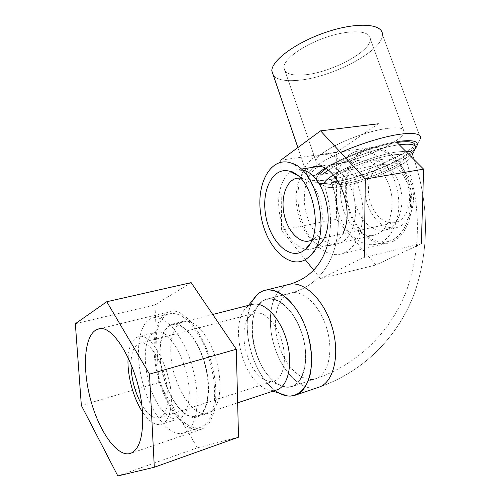 <?xml version="1.0" encoding="UTF-8"?>
<svg xmlns="http://www.w3.org/2000/svg" width="501" height="501" viewBox="0 0 501 501"><rect width="100%" height="100%" fill="white"/><g stroke="black" fill="none" stroke-linecap="round" stroke-linejoin="round"><path stroke-width="0.38" stroke-dasharray="2.5 1.88" d="M296.473 80.429C330.027 78.532 383.422 51.002 382.395 34.437L420.552 138.282L418.535 142.09L420.552 138.282L382.395 34.437C383.422 51.002 330.027 78.532 296.473 80.429C284.931 81.287 277.26 79.703 273.465 75.676C277.26 79.703 284.931 81.287 296.473 80.429M302.861 74.962C329.188 73.597 371.235 51.841 370.327 39.028C370.577 30.523 350.857 29.133 327.278 36.942C303.706 44.639 283.804 59.055 283.854 67.46C284.255 73.227 290.593 75.726 302.861 74.962C329.188 73.597 371.235 51.841 370.327 39.028C370.577 30.523 350.857 29.133 327.278 36.942C303.706 44.639 283.804 59.055 283.854 67.46C284.255 73.227 290.593 75.726 302.861 74.962M340.667 152.517C320.289 161.973 309.186 169.632 307.357 175.5L308.128 178.394C311.14 181.005 318.623 181.343 330.566 179.408C360.175 174.836 408.572 154.69 418.535 142.09C408.572 154.69 360.175 174.836 330.566 179.408C318.623 181.343 311.14 181.005 308.128 178.394L307.357 175.5C309.186 169.632 320.289 161.973 340.667 152.517M399.191 141.313C378.111 144.037 341.632 157.364 324.967 168.292C341.632 157.364 378.111 144.037 399.191 141.313M316.206 175.15C313.739 177.874 313.181 179.947 314.534 181.375C321.955 191.357 402.81 164.773 415.536 148.171L418.535 142.09L415.536 148.171C402.81 164.773 321.955 191.357 314.534 181.375L308.128 178.394L314.534 181.375C313.181 179.947 313.739 177.874 316.206 175.15M333.841 164.428C359.925 160.859 403.637 141.044 404.15 131.851C405.315 125.67 386.014 126.584 361.904 134.544C337.812 142.428 316.657 154.815 315.855 160.884C315.661 165.004 321.661 166.188 333.841 164.428C359.925 160.859 403.637 141.044 404.15 131.851C405.315 125.67 386.014 126.584 361.904 134.544C337.812 142.428 316.657 154.815 315.855 160.884C315.661 165.004 321.661 166.188 333.841 164.428M398.408 144.883C378.537 147.526 344.337 159.938 328.249 170.234C344.337 159.938 378.537 147.526 398.408 144.883L399.259 144.764L398.408 144.883M322.613 174.129C319.406 176.678 317.59 178.813 317.177 180.548L317.747 182.878C324.598 192.328 402.015 166.871 414.033 151.214L415.711 148.152L414.834 145.76C413.613 152.642 388.789 166.031 363.112 174.423C337.411 182.921 314.816 185.126 316.356 178.143C314.816 185.126 337.411 182.921 363.112 174.423C388.789 166.031 413.613 152.642 414.834 145.76L415.711 148.152L414.033 151.214C402.015 166.871 324.598 192.328 317.747 182.878L316.356 178.143L318.36 174.811L316.356 178.143L317.177 180.548C317.59 178.813 319.406 176.678 322.613 174.129M396.848 151.978L405.741 151.252L396.848 151.978C378.844 154.49 347.932 165.725 333.497 174.899C347.932 165.725 378.844 154.49 396.848 151.978M412.48 154.715L411.014 157.333C403.568 166.664 364.797 182.665 341.457 186.435C332.082 188.025 326.326 187.837 324.191 185.877L323.734 183.892L324.191 185.877L317.747 182.878L324.191 185.877C326.326 187.837 332.082 188.025 341.457 186.435C364.797 182.665 403.568 166.664 411.014 157.333L414.033 151.214L412.48 154.715C428.919 201.058 429.764 246.73 415.016 291.72C399.391 334.825 365.379 371.066 319.156 387.104C303.462 393.247 282.708 373.308 274.648 346.993C265.424 319.381 271.486 288.739 288.419 284.568L289.183 284.38L288.419 284.568C271.486 288.739 265.424 319.381 274.648 346.993C282.708 373.308 303.462 393.247 319.156 387.104C365.379 371.066 399.391 334.825 415.016 291.72C429.764 246.73 428.919 201.058 412.48 154.715M397.506 142.384C376.946 145.052 341.256 158.247 325.85 168.743C341.256 158.247 376.946 145.052 397.506 142.384M391.857 155.085C369.951 158.04 331.111 175.275 331.105 181.65C327.259 193.712 403.781 168.555 405.021 157.345C405.372 154.559 400.982 153.807 391.857 155.085C369.951 158.04 331.111 175.275 331.105 181.65C327.259 193.712 403.781 168.555 405.021 157.345C405.372 154.559 400.982 153.807 391.857 155.085M255.811 352.034C248.07 328.531 252.842 302.66 266.526 299.216C278.581 295.509 295.477 311.628 302.447 335.106C309.568 358.534 304.464 382.382 292.283 386.428C279.608 391.35 262.587 374.429 255.811 352.034C248.07 328.531 252.842 302.66 266.526 299.216C278.581 295.509 295.477 311.628 302.447 335.106C309.568 358.534 304.464 382.382 292.283 386.428C279.608 391.35 262.587 374.429 255.811 352.034M253.318 299.535C245.747 313.582 245.177 331.656 251.608 353.762C257.883 372.75 267.114 385.895 279.282 393.204C267.114 385.895 257.883 372.75 251.608 353.762C245.177 331.656 245.747 313.582 253.318 299.535C240.336 319.137 249.122 365.479 269.626 385.714L275.043 390.492M271.01 378.518C275.819 383.371 280.717 386.139 285.702 386.828C301.533 389.371 310.783 362.931 302.272 335.163C294.062 307.326 272.506 291.601 260.94 302.667C245.722 314.997 251.853 360.106 271.01 378.518M258.372 374.986C262.079 378.769 265.831 380.91 269.626 381.411L274.285 380.923C283.572 377.892 287.342 359.43 281.888 341.256C276.558 323.051 263.676 310.344 254.483 313.244L250.4 315.53C238.67 324.855 243.549 360.607 258.372 374.986M128.112 357.445C128.964 345.878 132.264 339.033 138.007 336.923C152.41 330.172 175.525 378.142 170.791 407.495C169.463 416.807 166.445 422.387 161.735 424.241C155.567 425.963 149.129 421.836 142.422 411.86M130.968 363.883C131.237 352.341 134.068 345.508 139.466 343.398C151.79 337.661 171.392 378.412 167.434 403.386C166.313 411.396 163.727 416.187 159.675 417.765C155.241 419.099 150.5 416.607 145.459 410.281L141.708 404.689M251.99 304.47L246.855 307.301C232.001 319.005 238.013 363.858 256.644 382.213C261.403 387.129 266.225 389.897 271.116 390.517L276.333 390.066M160.596 344.682C158.122 364.002 166.207 392.734 178.362 407.106C184.969 414.947 191.269 417.953 197.256 416.124C207.852 412.617 211.622 388.2 204.602 363.594C197.713 338.945 182.32 321.523 171.881 324.867C165.762 327.003 161.998 333.61 160.596 344.682M213.814 405.409C216.708 387.317 211.917 360.814 202.191 341.225C191.269 320.89 180.379 311.747 169.52 313.808C155.204 317.847 150.945 348.496 159.218 378.368C167.246 408.302 186.723 432.432 201.045 427.134C207.489 424.579 211.748 417.333 213.814 405.409M196.392 411.083C199.104 392.815 194.238 365.943 184.581 346.034C173.747 325.362 163.025 316.018 152.423 318.01C138.451 321.98 134.506 352.904 142.791 383.165C150.839 413.488 170.046 438.087 184.024 432.902C190.324 430.39 194.444 423.12 196.392 411.083M162.005 409.918C168.054 417.302 173.784 420.176 179.195 418.535C184.024 416.644 187.155 411.089 188.583 401.865C193.63 372.794 170.327 325.619 155.517 332.413C138.871 336.033 143.599 388.381 162.005 409.918M215.799 391.143C215.28 350.274 186.767 304.426 169.106 311.81C154.264 315.987 149.868 347.719 158.422 378.631C166.72 409.599 186.892 434.63 201.74 429.119C211.265 424.904 215.95 412.242 215.799 391.143M217.14 403.361C222.256 390.686 220.208 367.152 212.205 348.458C204.226 329.714 191.789 318.742 182.89 321.404C174.367 324.861 170.34 335.332 170.81 352.81C171.511 383.309 193.129 419.537 208.566 413.087C212.192 411.741 215.048 408.497 217.14 403.361M191.144 282.639L154.941 304.896L158.761 382.645L197.425 447.794L238.507 437.185M197.425 447.794L117.854 475.95M158.761 382.645L81.356 405.491M154.941 304.896L75.344 323.734M159.969 355.798C159.431 338.188 163.351 327.673 171.743 324.235C182.314 320.847 197.92 338.501 204.909 363.494C212.029 388.444 208.209 413.2 197.469 416.751C182.258 423.126 160.79 386.503 159.969 355.798M300.343 178.105L303.355 178.794C321.091 183.429 329.458 226.471 314.841 237.894L311.854 239.998M367.897 205.397C374.441 221.699 383.954 229.107 396.441 227.629C408.434 224.98 416.243 207.019 412.605 188.714C409.117 170.378 395.201 156.913 383.146 159.237C368.122 161.391 360.563 185.796 367.897 205.397M370.872 203.713C376.451 217.559 384.53 223.866 395.107 222.632L398.401 221.411C407.476 216.852 412.129 201.327 408.359 186.923C404.683 172.482 393.485 162.506 383.785 164.378C371.066 166.238 364.609 186.998 370.872 203.713M309.411 256.712L318.836 245.002L315.292 247.575L311.641 249.003C299.498 251.978 285.733 237.95 280.754 218.818C275.65 199.73 280.021 178.475 291.056 171.83M291.169 171.762L296.254 169.858L304.383 170.647L291.2 163.038M388.807 184.431C396.141 204.001 390.555 227.936 377.986 233.767L374.166 235.194C360.495 238.545 345.383 222.951 341.613 202.943C337.611 182.984 345.721 162.568 359.593 160.207C371.93 159.136 381.668 167.209 388.807 184.431M338.638 213.57C328.881 186.942 338.563 153.732 358.61 150.983C374.335 148.058 392.771 166.345 397.531 191.338C402.485 216.294 392.308 240.518 376.708 244.093C362.016 248.014 345.402 233.967 338.638 213.57M350.08 211.334C340.342 184.975 350.199 152.054 370.377 149.285C386.208 146.355 404.683 164.409 409.386 189.134C414.289 213.821 403.988 237.837 388.294 241.438C373.502 245.377 356.825 231.525 350.08 211.334M388.738 228.744L385.075 230.109C372.663 231.562 363.181 224.047 356.624 207.577C349.278 187.769 356.712 163.157 371.642 161.015C382.946 158.873 396.078 170.766 400.393 187.963C404.821 205.122 399.335 223.477 388.738 228.744M393.204 241.382L388.763 243.023C370.884 247.532 351.351 227.586 346.567 202.154C341.475 176.784 352.04 150.601 370.22 147.638C385.764 144.839 403.938 161.385 409.793 185.339C415.792 209.249 407.858 234.462 393.204 241.382M375.957 264.973L320.521 278.7L364.277 257.282L421.379 243.674L375.957 264.973L336.403 219.181L336.728 152.172L378.305 123.778L396.961 142.466M345.258 252.423L340.949 254.057C323.583 258.453 304.357 237.436 299.373 210.977C294.081 184.581 303.957 157.489 321.611 154.577C336.697 151.809 354.677 169.238 360.707 194.294C366.895 219.294 359.455 245.459 345.258 252.423M320.521 278.7L313.645 270.12M305.309 259.712L281.606 230.141L336.403 219.181M343.198 232.752C339.878 239.835 335.363 244.112 329.652 245.584L338.031 243.73C350.6 240.931 358.559 220.546 354.382 199.492C350.368 178.406 335.413 162.806 322.776 165.267L316.344 167.91C305.416 175.337 301.326 196.367 306.618 214.879C311.791 233.441 325.688 246.749 338.031 243.73M325.193 246.01C298.796 246.185 284.743 183.31 307.896 169.206L310.633 167.666M281.606 230.141L280.842 162.236M280.823 160.138L336.728 152.172M326.001 326.126C334.092 349.435 328.813 374.717 315.887 378.618C302.948 383.616 285.702 367.189 278.957 345.239C271.229 322.206 276.308 296.711 290.298 293.198C302.147 289.327 318.886 304.038 326.001 326.126C334.092 349.435 328.813 374.717 315.887 378.618C302.948 383.616 285.702 367.189 278.957 345.239C271.229 322.206 276.308 296.711 290.298 293.198C302.147 289.327 318.886 304.038 326.001 326.126M283.854 67.46L315.855 160.884L283.854 67.46M370.327 39.028L404.15 131.851L370.327 39.028M315.887 378.618C359.937 363.701 392.389 329.426 407.363 288.382C421.51 245.515 420.734 201.834 405.021 157.345C420.734 201.834 421.51 245.515 407.363 288.382C392.389 329.426 359.937 363.701 315.887 378.618L292.283 386.428L315.887 378.618M290.298 293.198C332.32 283.027 349.128 232.621 331.105 181.65C349.128 232.621 332.32 283.027 290.298 293.198L266.526 299.216L290.298 293.198M327.297 245.546C328.994 238.877 330.234 235.144 330.554 221.392C330.478 209.211 328.205 196.711 323.734 183.892C328.205 196.711 330.478 209.211 330.554 221.392C330.234 235.144 328.994 238.877 327.297 245.546M297.876 147.57L307.357 175.5L297.876 147.57M265.43 290.217L264.622 290.417L265.43 290.217M269.626 381.411L285.702 386.828M250.4 315.53L260.94 302.667M159.675 417.765L274.285 380.923M139.466 343.398L254.483 313.244M271.116 390.517L273.045 391.149M246.855 307.301L248.465 305.366M197.256 416.124L237.649 402.81M171.881 324.867L212.731 314.465M184.024 432.902L201.045 427.134M152.423 318.01L169.52 313.808M155.517 332.413L138.007 336.923M179.195 418.535L161.735 424.241M169.106 311.81L98.634 329.025M201.74 429.119L130.893 453.255M182.89 321.404L171.743 324.235M208.566 413.087L197.469 416.751M303.355 178.794L297.369 175.406M314.841 237.894L309.668 244.212M383.785 164.378L297.456 178.143M395.107 222.632L309.161 241M359.593 160.207L318.768 166.432M301.602 169.044L296.254 169.858M374.166 235.194L311.641 249.003M370.377 149.285L358.61 150.983M388.294 241.438L376.708 244.093M385.075 230.109L396.441 227.629M371.642 161.015L383.146 159.237M340.949 254.057L388.763 243.023M321.611 154.577L370.22 147.638M314.941 166.457L322.776 165.267"/><path stroke-width="0.75" d="M382.395 34.437C382.695 23.679 357.633 21.775 327.341 31.801C297.043 41.696 271.749 60.151 271.805 70.798L297.876 147.57L271.805 70.798C271.749 60.151 297.043 41.696 327.341 31.801C357.633 21.775 382.695 23.679 382.395 34.437M400.769 134.13C384.743 136.209 360.138 143.718 340.667 152.517C360.138 143.718 384.743 136.209 400.769 134.13C414.402 132.496 420.997 133.88 420.552 138.282C420.997 133.88 414.402 132.496 400.769 134.13M324.967 168.292C321.016 170.816 318.097 173.102 316.206 175.15C318.097 173.102 321.016 170.816 324.967 168.292M415.742 147.92C420.295 141.683 414.778 139.478 399.191 141.313C414.778 139.478 420.295 141.683 415.742 147.92M328.249 170.234L322.613 174.129L328.249 170.234M415.711 148.152C416.149 144.507 410.663 143.374 399.259 144.764C410.663 143.374 416.149 144.507 415.711 148.152M405.741 151.252C410.613 151.39 412.855 152.542 412.48 154.715C412.855 152.542 410.613 151.39 405.741 151.252M323.734 183.892C324.335 181.6 327.591 178.606 333.497 174.899C327.591 178.606 324.335 181.6 323.734 183.892M325.85 168.743L318.36 174.811L325.85 168.743M414.834 145.76C415.254 141.977 409.474 140.856 397.506 142.384C409.474 140.856 415.254 141.977 414.834 145.76M253.318 299.535C256.293 294.763 260.063 291.726 264.622 290.417C278.982 286.084 299.216 305.247 307.62 333.453C316.206 361.597 310.063 390.191 295.546 395.101C290.436 396.892 285.013 396.26 279.282 393.204C285.013 396.26 290.436 396.892 295.546 395.101C310.063 390.191 316.206 361.597 307.62 333.453C299.216 305.247 278.982 286.084 264.622 290.417C260.063 291.726 256.293 294.763 253.318 299.535L257.79 294.162C271.642 281.03 297.625 299.742 307.62 333.453C311.541 347.894 312.474 361.234 310.413 373.464C306.956 388.532 298.189 396.811 287.731 395.99C283.51 395.471 279.282 393.636 275.043 390.492M142.422 411.86C133.072 397.788 126.935 374.272 128.112 357.445M141.708 404.689C134.75 391.982 131.174 378.38 130.968 363.883M276.333 390.066L276.972 389.853C288.601 386.002 293.361 362.73 286.459 339.784C279.702 316.789 263.488 300.907 251.99 304.47L212.731 314.465M142.572 414.202C140.931 371.291 113.664 322.062 97.964 329.188C84.7 333.033 81.707 365.955 90.305 398.527C98.672 431.148 117.578 458.24 130.893 453.255C139.416 449.334 143.305 436.315 142.572 414.202M117.854 475.95L154.321 467.233L149.492 374.141L106.776 301.727L75.344 323.734L81.356 405.491L117.854 475.95M154.321 467.233L238.507 437.185L236.309 349.235L149.492 374.141M236.309 349.235L191.144 282.639L106.776 301.727M302.272 251.59C287.774 259.675 269.05 239.465 265.48 214.015C261.428 188.595 273.84 165.693 290.499 171.517C313.476 177.285 324.617 234.587 305.597 249.185L302.272 251.59M305.028 259.869C287.317 269.369 264.904 244.62 260.733 214.052C255.948 183.523 270.909 155.836 291.2 163.038C318.774 170.133 332.169 239.04 309.411 256.712L305.028 259.869M311.854 239.998L309.161 241C298.846 243.492 287.136 230.341 283.973 213.614C280.641 196.918 286.516 180.078 296.955 178.224L300.343 178.105M304.383 170.647C326.589 176.596 337.085 230.573 318.836 245.002M396.961 142.466L423.602 169.138L421.379 243.674M313.645 270.12L305.309 259.712M329.652 245.584L325.193 246.01M310.633 167.666L314.29 166.557C334.994 160.752 356.067 207.533 343.198 232.752M280.842 162.236L280.823 160.138L320.552 130.861L365.304 179.039L364.277 257.282M365.304 179.039L423.602 169.138M320.552 130.861L378.305 123.778M288.419 284.568C303.099 280.172 323.558 298.796 331.9 326.389C340.423 353.925 333.973 382.081 319.156 387.104L295.546 395.101L319.156 387.104C333.973 382.081 340.423 353.925 331.9 326.389C323.558 298.796 303.099 280.172 288.419 284.568L265.43 290.217L288.419 284.568M289.183 284.38C308.622 278.769 321.323 265.824 327.297 245.546C321.323 265.824 308.622 278.769 289.183 284.38M273.045 391.149L287.731 395.99M248.465 305.366L257.79 294.162M237.649 402.81L276.972 389.853M98.634 329.025L97.964 329.188M297.369 175.406L290.499 171.517M309.668 244.212L305.597 249.185M297.456 178.143L296.955 178.224M318.768 166.432L301.602 169.044M314.29 166.557L314.941 166.457"/></g></svg>
